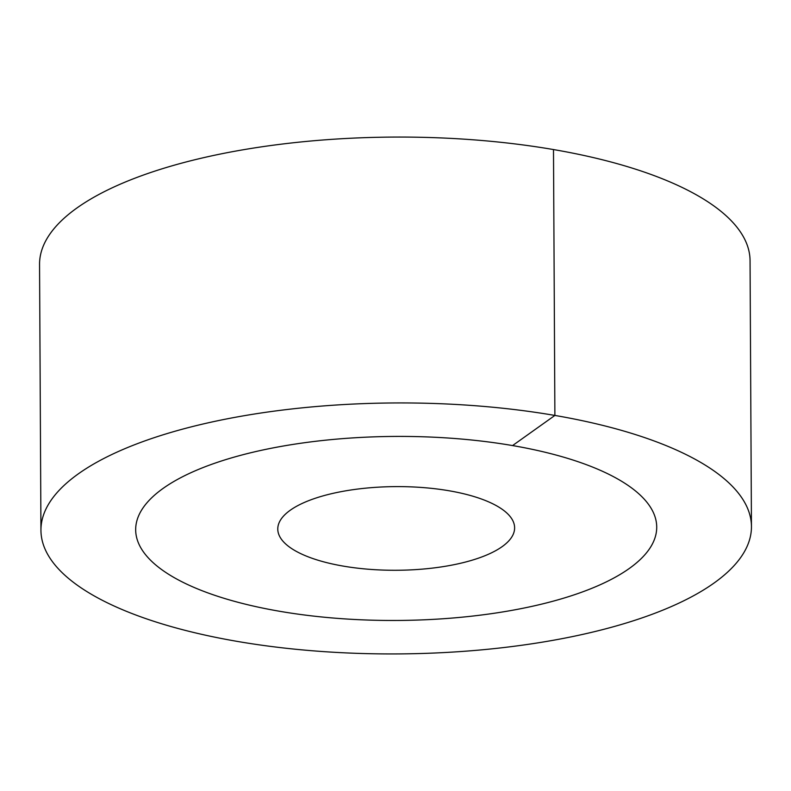<?xml version="1.0" encoding="UTF-8"?>
<svg xmlns="http://www.w3.org/2000/svg" width="791" height="791" viewBox="0 0 791 791"><rect width="100%" height="100%" fill="white"/><g stroke="black" fill="none" stroke-linecap="round" stroke-linejoin="round"><path stroke-width="1.19" d="M163.114 488.403A260.526 92.023 -0.3 0 1 455.745 438.58A260.526 92.023 -0.3 0 1 656.718 527.073A260.526 92.023 -0.3 0 1 629.28 568.482A260.526 92.023 179.7 0 1 336.65 618.305A260.526 92.023 179.7 0 1 135.676 529.802A260.526 92.023 179.7 0 0 279.826 611.314A260.526 92.023 -0.3 0 0 656.718 527.073A260.526 92.023 -0.3 0 0 512.568 445.57A260.526 92.023 179.7 0 0 135.676 529.802A260.526 92.023 179.7 0 1 163.114 488.403M290.248 510.244A118.423 41.834 -0.3 0 1 423.264 487.592A118.423 41.834 -0.3 0 1 514.615 527.824A118.423 41.834 -0.3 0 1 502.147 546.64A118.423 41.834 179.7 0 1 369.13 569.293A118.423 41.834 179.7 0 1 277.779 529.06A118.423 41.834 179.7 0 1 290.248 510.244M553.492 149.558A355.258 125.492 -0.3 0 1 750.056 260.704L751.45 526.579A355.258 125.492 -0.3 0 1 237.508 641.442A355.258 125.492 179.7 0 1 40.944 530.296L39.55 264.421A355.258 125.492 179.7 0 1 553.492 149.558L554.887 415.433A355.258 125.492 -0.3 0 1 751.45 526.579M512.568 445.57L554.887 415.433A355.258 125.492 179.7 0 0 40.944 530.296"/></g></svg>
